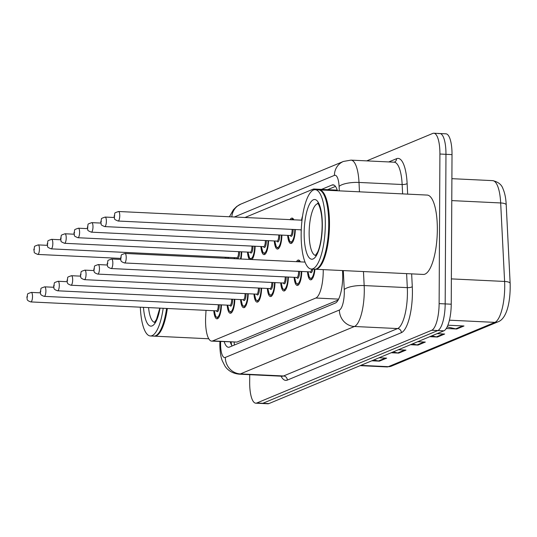<?xml version="1.0" encoding="UTF-8"?>
<svg xmlns="http://www.w3.org/2000/svg" width="537" height="537" viewBox="0 0 537 537"><rect width="100%" height="100%" fill="white"/><g stroke="black" fill="none" stroke-linecap="round" stroke-linejoin="round"><path stroke-width="0.81" d="M290.027 219.74A12.713 3.826 92.8 0 1 292.041 218.096A12.713 3.826 92.8 0 1 293.887 219.928M301.505 220.298A12.713 3.826 92.8 0 1 302.546 216.129M296.484 261.68A12.713 3.826 92.8 0 1 298.498 260.036A12.713 3.826 92.8 0 1 300.344 261.868M206.027 310.346L205.691 316.165A23.836 7.169 -87.2 0 0 205.564 320.314A23.836 7.169 -87.2 0 0 211.665 341.109A23.836 7.169 -87.2 0 0 212.686 340.914L315.857 298.022A23.836 7.169 -87.2 0 0 323.22 269.621M211.665 341.109L236.958 342.082L338.182 299.995M315.635 189.709A23.836 7.169 -87.2 0 0 314.051 189.017A23.836 7.169 -87.2 0 0 313.031 189.212L244.812 217.572M241.744 251.806A12.713 3.826 92.8 0 1 240.999 259.015M234.206 258.686A12.713 3.826 92.8 0 1 234.112 257.653M255.129 246.241A12.713 3.826 92.8 0 1 251.947 259.539M249.437 259.418A12.713 3.826 92.8 0 1 247.497 252.081M268.52 240.677A12.713 3.826 92.8 0 1 264.043 254.625A12.713 3.826 92.8 0 1 260.888 246.517M281.905 235.105A12.713 3.826 92.8 0 1 277.434 249.061A12.713 3.826 92.8 0 1 274.273 240.952M295.29 229.541A12.713 3.826 92.8 0 1 290.819 243.489A12.713 3.826 92.8 0 1 287.657 235.387M301.203 231.434A12.713 3.826 92.8 0 1 301.049 229.816M228.359 257.371A12.713 3.826 92.8 0 1 228.332 258.404M234.817 299.31A12.713 3.826 92.8 0 1 230.346 313.259A12.713 3.826 92.8 0 1 227.185 305.15M248.201 293.746A12.713 3.826 92.8 0 1 243.731 307.694A12.713 3.826 92.8 0 1 240.569 299.586M261.593 288.181A12.713 3.826 92.8 0 1 257.116 302.13A12.713 3.826 92.8 0 1 253.961 294.021M274.978 282.61A12.713 3.826 92.8 0 1 270.507 296.558A12.713 3.826 92.8 0 1 267.345 288.456M288.362 277.045A12.713 3.826 92.8 0 1 283.892 290.994A12.713 3.826 92.8 0 1 280.73 282.892M301.754 271.48A12.713 3.826 92.8 0 1 297.276 285.429A12.713 3.826 92.8 0 1 294.122 277.32M314.964 269.218A12.713 3.826 92.8 0 1 310.668 279.864A12.713 3.826 92.8 0 1 307.506 271.756M221.432 304.875A12.713 3.826 92.8 0 1 216.955 318.824A12.713 3.826 92.8 0 1 213.8 310.722M366.751 160.878L432.782 133.418A23.836 7.169 92.8 0 1 433.802 133.23A23.836 7.169 92.8 0 1 439.91 154.025L439.125 303.62L445.18 303.908A23.836 7.169 92.8 0 1 437.809 330.544L262.862 403.287A23.836 7.169 92.8 0 1 261.841 403.475A23.836 7.169 92.8 0 0 262.862 403.287L437.809 330.544A23.836 7.169 92.8 0 0 445.18 303.908L445.965 154.32L445.18 303.908L451.234 304.204A23.836 7.169 92.8 0 1 443.864 330.839L268.916 403.582A23.836 7.169 92.8 0 1 267.896 403.77L255.78 403.186A23.836 7.169 92.8 0 1 249.678 382.391L249.718 374.678M438.836 133.713A23.836 7.169 92.8 0 1 439.857 133.525A23.836 7.169 92.8 0 1 445.965 154.32A23.836 7.169 92.8 0 0 439.857 133.525L445.911 133.814A23.836 7.169 92.8 0 1 452.02 154.609L451.234 304.204M447.173 326.885L455.685 328.852A6.357 6.001 67.4 0 0 456.739 329L463.988 325.986L447.898 325.214M446.274 328.496L456.739 329M431.822 335.84L436.353 336.894A6.357 6.001 67.4 0 0 437.407 337.041L444.656 334.027L437.071 333.658M429.822 336.672L437.407 337.041M373.826 359.958L378.357 361.005A6.357 6.001 67.4 0 0 379.411 361.153L386.66 358.139L379.075 357.776M371.826 360.79L379.411 361.153M393.158 351.916L397.689 352.97A6.357 6.001 67.4 0 0 398.743 353.111L405.992 350.097L398.407 349.735M391.158 352.749L398.743 353.111M412.49 343.881L417.021 344.929A6.357 6.001 67.4 0 0 418.075 345.076L425.324 342.062L417.739 341.7M410.49 344.714L418.075 345.076M510.15 283.496A7.948 2.356 177.1 0 0 510.15 283.408L506.223 204.912A7.948 2.356 177.1 0 0 500.672 202.952A31.784 9.559 -87.2 0 0 492.651 180.633C498.175 181.862 501.625 184.587 503.008 188.816C504.847 193.092 505.921 198.462 506.223 204.912A7.948 2.356 177.1 0 1 506.223 204.993L510.137 283.328M224.218 341.707A23.836 7.169 -87.2 0 0 228.473 347.258A23.836 7.169 -87.2 0 0 229.494 347.07L335.33 303.063A23.836 7.169 -87.2 0 0 342.619 272.373L342.525 270.547M232.132 345.969A23.836 7.169 92.8 0 1 230.272 342.002M439.125 303.62A23.836 7.169 92.8 0 1 431.755 330.255L256.8 402.998A23.836 7.169 92.8 0 1 255.78 403.186M337.437 190.756A23.836 7.169 -87.2 0 0 333.061 184.829A23.836 7.169 -87.2 0 0 332.041 185.017L321.542 189.38M327.597 189.668L335.457 186.406M167.343 308.486A39.725 11.948 92.8 0 1 154.562 336.169A39.725 11.948 92.8 0 1 154.186 336.128M166.839 308.466A39.329 11.827 92.8 0 1 158.019 333.927L157.663 334.289A39.725 11.948 92.8 0 1 153.804 336.128L150.4 335.967A39.725 11.948 92.8 0 1 140.332 307.191M166.584 308.453A39.725 11.948 92.8 0 1 157.663 334.289M163.181 308.285A39.725 11.948 92.8 0 1 150.4 335.967M318.931 189.89A39.725 11.948 92.8 0 1 319.307 189.89A39.725 11.948 92.8 0 1 329.483 224.547A39.725 11.948 92.8 0 1 315.494 269.252A39.725 11.948 92.8 0 1 315.118 269.212M319.307 189.89L427.17 195.072A39.725 11.948 92.8 0 1 437.34 229.729A39.725 11.948 92.8 0 1 423.351 274.434L315.494 269.252M315.145 189.689L318.548 189.85A39.725 11.948 92.8 0 1 322.213 192.058L322.536 192.447A39.329 11.827 92.8 0 1 328.986 224.58A39.329 11.827 92.8 0 1 318.958 267.01L318.595 267.372A39.725 11.948 92.8 0 1 314.736 269.218L311.332 269.05A39.725 11.948 92.8 0 1 301.156 234.394A39.725 11.948 92.8 0 1 315.145 189.689A39.725 11.948 92.8 0 1 325.321 224.345A39.725 11.948 92.8 0 1 311.332 269.05M322.213 192.058A39.725 11.948 92.8 0 1 328.725 224.506A39.725 11.948 92.8 0 1 318.595 267.372M234.186 342.19A23.836 22.507 67.4 0 0 234.4 345.029M236.958 342.082L212.686 340.914M338.639 299.116L315.857 298.022M360.83 365.361L388.325 366.677A7.948 7.505 67.4 0 0 391.413 366.147L386.962 366.932A31.784 9.559 -87.2 0 0 388.325 366.677L494.886 322.375A7.948 7.505 -112.6 0 0 497.98 321.838C506.834 318.817 510.64 301.472 510.15 283.408A7.948 2.356 177.1 0 0 504.599 281.448L500.672 202.952L451.778 200.603M449.435 320.186L494.886 322.375A31.784 9.559 -87.2 0 0 504.599 281.448L451.369 278.891M443.864 330.839L431.755 330.255M268.916 403.582L256.8 402.998M452.02 154.609L439.91 154.025M424.062 342.002L417.021 344.929M404.73 350.037L397.689 352.97M385.405 358.078L378.357 361.005M443.394 333.967L436.353 336.894M462.726 325.925L455.685 328.852M220.647 341.539A15.888 4.779 -87.2 0 0 220.593 343.7A15.888 4.779 -87.2 0 0 225.339 357.434L339.397 310.017A15.888 4.779 -87.2 0 0 344.311 292.256A15.888 4.779 -87.2 0 0 344.251 289.55L343.304 270.588M363.462 271.554L364.167 285.57A31.784 9.559 92.8 0 1 364.281 290.973A31.784 9.559 92.8 0 1 354.454 326.489L240.395 373.913A31.784 9.559 92.8 0 1 239.039 374.161L282.18 376.236A31.784 9.559 -87.2 0 0 283.543 375.981L397.595 328.563A31.784 9.559 -87.2 0 0 407.429 293.048A31.784 9.559 -87.2 0 0 407.308 287.637L406.61 273.628M411.644 273.87L412.288 286.644A35.757 10.753 92.8 0 1 401.361 332.678L287.302 380.102A3.974 3.752 67.4 0 0 283.543 375.981L240.395 373.913A15.888 15.002 -112.6 0 1 225.339 357.434M412.288 286.644A3.974 1.175 -2.9 0 1 407.308 287.637L364.167 285.57A15.888 4.705 177.1 0 0 344.251 289.55M287.302 380.102A35.757 10.753 92.8 0 1 281.046 376.182M388.768 161.932L396.575 158.69A35.757 10.753 92.8 0 1 407.127 183.513L407.657 194.132M339.397 310.017A15.888 15.002 -112.6 0 0 354.454 326.489L397.595 328.563A3.974 3.752 67.4 0 1 401.361 332.678M394.131 162.194L350.983 160.12A31.784 9.559 92.8 0 1 359.005 182.439L402.153 184.513A31.784 9.559 -87.2 0 0 394.131 162.194L394.319 162.174A3.974 3.752 67.4 0 0 396.575 158.69M339.317 190.85L339.095 186.426A15.888 4.705 177.1 0 1 359.005 182.439L359.475 191.816M402.622 193.891L402.153 184.513A3.974 1.175 -2.9 0 0 407.127 183.513M339.095 186.426A15.888 4.779 -87.2 0 0 334.403 175.391L234.186 217.062M334.403 175.391A15.888 15.002 -112.6 0 1 343.438 161.442L240.804 204.12L236.716 206.49L233.407 209.719L229.386 216.827M231.809 216.948A15.888 15.002 -112.6 0 1 240.804 204.12M334.054 185.111L332.041 185.017M219.25 304.774A5.565 1.671 92.8 0 1 219.257 305.425A5.565 1.671 92.8 0 1 218.264 310.802A5.565 1.671 92.8 0 1 216.478 310.849M216.659 310.849L216.579 310.856A4.766 1.436 -87.2 0 0 218.257 305.486A4.766 1.436 -87.2 0 0 218.244 304.721M30.837 301.928C25.836 300.149 27.649 299.438 26.85 297.25C28.495 293.108 25.635 294.471 31.294 292.403A4.766 1.436 92.8 0 1 32.515 296.565A4.766 1.436 92.8 0 1 30.837 301.928L216.579 310.856M27.521 296.887L27.038 297.089L27.521 296.887M218.552 317.817A11.921 3.584 92.8 0 1 217.754 318.072L218.324 318.099M214.317 310.742A11.123 3.343 -87.2 0 0 217.995 316.83A11.123 3.343 -87.2 0 0 220.949 304.855M227.849 258.384A11.123 3.343 -87.2 0 0 227.876 257.351M226.178 257.27A5.565 1.671 92.8 0 1 226.184 257.921A5.565 1.671 92.8 0 1 226.178 258.304M225.184 258.257A4.766 1.436 -87.2 0 0 225.184 257.988A4.766 1.436 -87.2 0 0 225.171 257.223M39.443 249.061A4.766 1.436 92.8 0 1 37.765 254.424C32.307 252.068 35.093 252.9 33.777 249.745C35.422 245.604 32.562 246.966 38.221 244.899A4.766 1.436 92.8 0 1 39.443 249.061M33.965 249.584L34.449 249.383L33.965 249.584M232.635 299.203A5.565 1.671 92.8 0 1 232.642 299.861A5.565 1.671 92.8 0 1 231.655 305.238A5.565 1.671 92.8 0 1 229.863 305.285M230.044 305.285L229.97 305.285A4.766 1.436 -87.2 0 0 231.648 299.921A4.766 1.436 -87.2 0 0 231.628 299.156M44.222 296.364C39.221 294.578 41.04 293.873 40.235 291.678C41.886 287.543 39.026 288.906 44.678 286.839A4.766 1.436 92.8 0 1 45.9 291A4.766 1.436 92.8 0 1 44.222 296.364L229.97 305.285M40.906 291.316L40.423 291.517L40.906 291.316M231.937 312.245A11.921 3.584 92.8 0 1 231.138 312.5L231.709 312.527M227.708 305.177A11.123 3.343 -87.2 0 0 231.387 311.265A11.123 3.343 -87.2 0 0 234.333 299.29M246.02 293.638A5.565 1.671 92.8 0 1 246.033 294.289A5.565 1.671 92.8 0 1 245.04 299.673A5.565 1.671 92.8 0 1 243.248 299.713M243.429 299.72L243.355 299.72A4.766 1.436 -87.2 0 0 245.033 294.357A4.766 1.436 -87.2 0 0 245.02 293.591M57.607 290.799C52.613 289.013 54.425 288.309 53.626 286.114C55.271 281.972 52.411 283.341 58.07 281.274A4.766 1.436 92.8 0 1 59.292 285.436A4.766 1.436 92.8 0 1 57.607 290.799L243.355 299.72M54.297 285.751L53.814 285.952L54.297 285.751M245.328 306.681A11.921 3.584 92.8 0 1 244.523 306.936L245.094 306.963M241.093 299.612A11.123 3.343 -87.2 0 0 244.771 305.701A11.123 3.343 -87.2 0 0 247.725 293.719M259.411 288.074A5.565 1.671 92.8 0 1 259.418 288.725A5.565 1.671 92.8 0 1 258.425 294.101A5.565 1.671 92.8 0 1 256.639 294.148M256.82 294.148L256.74 294.155A4.766 1.436 -87.2 0 0 258.418 288.792A4.766 1.436 -87.2 0 0 258.404 288.027M70.998 285.228C65.997 283.449 67.81 282.737 67.011 280.549C68.655 276.407 65.796 277.77 71.455 275.709A4.766 1.436 92.8 0 1 72.676 279.864A4.766 1.436 92.8 0 1 70.998 285.228L256.74 294.155M67.682 280.186L67.199 280.388L67.682 280.186M258.713 301.116A11.921 3.584 92.8 0 1 257.914 301.371L258.485 301.398M254.478 294.048A11.123 3.343 -87.2 0 0 258.156 300.136A11.123 3.343 -87.2 0 0 261.11 288.154M272.796 282.509A5.565 1.671 92.8 0 1 272.803 283.16A5.565 1.671 92.8 0 1 271.816 288.537A5.565 1.671 92.8 0 1 270.024 288.584M270.205 288.584L270.131 288.591A4.766 1.436 -87.2 0 0 271.809 283.221A4.766 1.436 -87.2 0 0 271.789 282.462M84.383 279.663C79.382 277.884 81.201 277.173 80.396 274.984C82.047 270.843 79.187 272.205 84.839 270.138A4.766 1.436 92.8 0 1 86.061 274.3A4.766 1.436 92.8 0 1 84.383 279.663L270.131 288.591M81.067 274.622L80.584 274.823L81.067 274.622M272.098 295.551A11.921 3.584 92.8 0 1 271.299 295.806L271.87 295.833M267.869 288.483A11.123 3.343 -87.2 0 0 271.547 294.565A11.123 3.343 -87.2 0 0 274.494 282.59M234.635 257.673A11.123 3.343 -87.2 0 0 234.75 258.713M240.455 258.988A11.123 3.343 -87.2 0 0 241.261 251.786M239.562 251.705A5.565 1.671 92.8 0 1 239.569 252.356A5.565 1.671 92.8 0 1 238.582 257.733A5.565 1.671 92.8 0 1 236.79 257.78M60.654 239.77L51.606 239.334A4.766 1.436 92.8 0 1 52.827 243.496A4.766 1.436 92.8 0 1 51.149 248.859L236.898 257.78A4.766 1.436 -87.2 0 0 238.576 252.417A4.766 1.436 -87.2 0 0 238.556 251.652M47.35 244.02L47.833 243.818L47.35 244.02M252.256 259.176A11.921 3.584 92.8 0 1 251.45 259.431L249.524 258.069L247.973 252.108M248.02 252.108A11.123 3.343 -87.2 0 0 251.699 258.196A11.123 3.343 -87.2 0 0 254.652 246.215M252.947 246.134A5.565 1.671 92.8 0 1 252.961 246.785A5.565 1.671 92.8 0 1 251.967 252.168A5.565 1.671 92.8 0 1 250.182 252.215M74.039 234.206L64.997 233.77A4.766 1.436 92.8 0 1 66.219 237.931A4.766 1.436 92.8 0 1 64.534 243.295L250.282 252.215A4.766 1.436 -87.2 0 0 251.96 246.852A4.766 1.436 -87.2 0 0 251.947 246.087M60.741 238.448L61.225 238.247L60.741 238.448M265.64 253.612A11.921 3.584 92.8 0 1 264.842 253.867L262.915 252.504L261.365 246.543M261.405 246.543A11.123 3.343 -87.2 0 0 265.083 252.632A11.123 3.343 -87.2 0 0 268.037 240.65M266.339 240.569A5.565 1.671 92.8 0 1 266.345 241.22A5.565 1.671 92.8 0 1 265.359 246.597A5.565 1.671 92.8 0 1 263.566 246.644M87.43 228.641L78.382 228.205A4.766 1.436 92.8 0 1 79.604 232.36A4.766 1.436 92.8 0 1 77.925 237.73L263.667 246.651A4.766 1.436 -87.2 0 0 265.345 241.288A4.766 1.436 -87.2 0 0 265.332 240.522M74.126 232.883L74.609 232.682L74.126 232.883M154.542 322.307A25.91 7.793 92.8 0 1 148.561 307.587M160.039 308.137A29.877 8.988 92.8 0 1 150.87 326.134A29.877 8.988 92.8 0 1 143.466 307.339M315.474 255.39A25.91 7.793 92.8 0 1 309.144 232.83A25.91 7.793 92.8 0 1 317.958 203.677M322.328 225.594A29.877 8.988 92.8 0 1 313.084 258.975A29.877 8.988 92.8 0 1 304.15 233.145A29.877 8.988 92.8 0 1 313.393 199.764A29.877 8.988 92.8 0 1 322.328 225.594M286.181 276.944A5.565 1.671 92.8 0 1 286.194 277.595A5.565 1.671 92.8 0 1 285.201 282.972A5.565 1.671 92.8 0 1 283.408 283.019M283.59 283.019L283.516 283.019A4.766 1.436 -87.2 0 0 285.194 277.656A4.766 1.436 -87.2 0 0 285.181 276.891M97.768 274.098C92.773 272.319 94.586 271.608 93.787 269.413C95.432 265.278 92.572 266.641 98.231 264.573A4.766 1.436 92.8 0 1 99.452 268.735A4.766 1.436 92.8 0 1 97.768 274.098L283.516 283.019M94.458 269.057L93.975 269.259L94.458 269.057M285.489 289.987A11.921 3.584 92.8 0 1 284.684 290.235L285.261 290.262M281.254 282.912A11.123 3.343 -87.2 0 0 284.932 289A11.123 3.343 -87.2 0 0 287.886 277.025M297.424 261.727L299.216 260.861A11.921 3.584 92.8 0 1 299.988 261.19M298.968 261.801A11.123 3.343 -87.2 0 0 297.86 261.747M299.572 271.373A5.565 1.671 92.8 0 1 299.579 272.024A5.565 1.671 92.8 0 1 298.585 277.407A5.565 1.671 92.8 0 1 296.8 277.448M296.981 277.454L296.901 277.454A4.766 1.436 -87.2 0 0 298.579 272.091A4.766 1.436 -87.2 0 0 298.565 271.326M111.159 268.534C106.158 266.748 107.971 266.043 107.172 263.848C108.816 259.713 105.957 261.076 111.615 259.009A4.766 1.436 92.8 0 1 112.837 263.17A4.766 1.436 92.8 0 1 111.159 268.534L296.901 277.454M107.843 263.486L107.36 263.687L107.843 263.486M298.874 284.415A11.921 3.584 92.8 0 1 298.075 284.67L298.646 284.697M294.638 277.347A11.123 3.343 -87.2 0 0 298.317 283.435A11.123 3.343 -87.2 0 0 301.27 271.453M312.756 269.118A5.565 1.671 92.8 0 1 310.185 271.883M310.366 271.89L310.292 271.89A4.766 1.436 -87.2 0 0 311.742 269.071M124.544 262.969C119.543 261.183 121.362 260.472 120.556 258.284C122.208 254.142 119.348 255.511 125 253.444A4.766 1.436 92.8 0 1 126.222 257.599A4.766 1.436 92.8 0 1 124.544 262.969L310.292 271.89M121.228 257.921L120.744 258.122L121.228 257.921M312.259 278.851A11.921 3.584 92.8 0 1 311.46 279.106L312.031 279.133M308.03 271.782A11.123 3.343 -87.2 0 0 311.198 278.193A11.123 3.343 -87.2 0 0 314.481 269.205M279.025 248.047A11.921 3.584 92.8 0 1 278.226 248.302L276.3 246.939L274.749 240.972M274.796 240.979A11.123 3.343 -87.2 0 0 278.475 247.067A11.123 3.343 -87.2 0 0 281.422 235.085M279.723 235.005A5.565 1.671 92.8 0 1 279.73 235.656A5.565 1.671 92.8 0 1 278.743 241.032A5.565 1.671 92.8 0 1 276.951 241.079M100.815 223.07L91.767 222.64A4.766 1.436 92.8 0 1 92.988 226.795A4.766 1.436 92.8 0 1 91.31 232.159L277.058 241.086A4.766 1.436 -87.2 0 0 278.737 235.723A4.766 1.436 -87.2 0 0 278.716 234.958M87.511 227.319L87.994 227.117L87.511 227.319M292.417 242.482A11.921 3.584 92.8 0 1 291.611 242.731L289.685 241.375L288.134 235.407M288.181 235.407A11.123 3.343 -87.2 0 0 291.86 241.496A11.123 3.343 -87.2 0 0 294.813 229.521M293.115 229.44A5.565 1.671 92.8 0 1 293.121 230.091A5.565 1.671 92.8 0 1 292.128 235.468A5.565 1.671 92.8 0 1 290.342 235.515M114.2 217.505L105.158 217.069A4.766 1.436 92.8 0 1 106.38 221.231A4.766 1.436 92.8 0 1 104.702 226.594L290.443 235.521A4.766 1.436 -87.2 0 0 292.121 230.151A4.766 1.436 -87.2 0 0 292.108 229.386M100.902 221.754L101.386 221.553L100.902 221.754M293.33 218.955L292.759 218.921A11.921 3.584 92.8 0 1 293.531 219.257M292.511 219.861A11.123 3.343 -87.2 0 0 291.403 219.808M119.764 215.666A4.766 1.436 92.8 0 1 118.086 221.029C112.629 218.673 115.415 219.499 114.099 216.344C115.744 212.209 112.884 213.572 118.543 211.504A4.766 1.436 92.8 0 1 119.764 215.666M114.287 216.183L114.77 215.981L114.287 216.183M231.071 342.035L231.622 345.19M337.243 190.132L314.051 189.017M497.98 321.838L391.413 366.147M492.651 180.633L451.892 178.673M386.962 366.932L360.152 365.643M219.915 341.505L219.834 344.345C219.922 351.473 220.741 356.957 222.298 360.804L224.869 365.905C225.929 367.684 229.89 373.188 239.039 374.161M433.802 133.23L439.857 133.525M350.983 160.12L343.438 161.442M31.294 292.403L40.342 292.84M214.276 310.742L215.666 316.427L217.754 318.072M37.765 254.424L120.556 258.404M38.221 244.899L47.269 245.335M44.678 286.839L53.727 287.275M227.661 305.177L229.051 310.863L231.138 312.5M58.07 281.274L67.112 281.71M241.046 299.612L242.435 305.298L244.523 306.936M71.455 275.709L80.503 276.139M254.437 294.041L255.827 299.727L257.914 301.371M84.839 270.138L93.888 270.574M267.822 288.476L269.212 294.162L271.299 295.806M234.703 258.713L234.588 257.673M51.149 248.859C45.692 246.503 48.484 247.335 47.162 244.181C48.813 240.039 45.954 241.402 51.606 239.334M64.534 243.295C59.077 240.938 61.869 241.764 60.553 238.609C62.198 234.474 59.339 235.837 64.997 233.77M251.45 259.431L252.028 259.458M77.925 237.73C72.468 235.367 75.254 236.199 73.938 233.045C75.583 228.903 72.723 230.272 78.382 228.205M264.842 253.867L265.412 253.894M154.562 336.169L208.772 338.773M154.844 322.341L154.394 322.415L156.462 319.475L159.825 308.124M315.783 255.431L315.326 255.498L317.401 252.558C319.018 249.779 321.938 240.113 322.14 225.755C322.294 207.215 316.562 201.241 317.823 203.563L318.266 203.677M98.231 264.573L107.272 265.01M281.207 282.912L282.596 288.597L284.684 290.235M111.615 259.009L120.664 259.445M299.216 260.861L299.787 260.888M294.598 277.347L295.988 283.033L298.075 284.67M125 253.444L305.043 262.09M307.983 271.776L309.372 277.468L311.46 279.106M91.31 232.159C85.853 229.802 88.645 230.635 87.323 227.48C88.974 223.338 86.115 224.701 91.767 222.64M278.226 248.302L278.797 248.329M104.702 226.594C99.238 224.238 102.03 225.07 100.714 221.915C102.359 217.774 99.499 219.136 105.158 217.069M291.611 242.731L292.188 242.764M292.759 218.921L290.967 219.787M118.086 221.029L301.257 229.829M118.543 211.504L302.002 220.197"/></g></svg>
